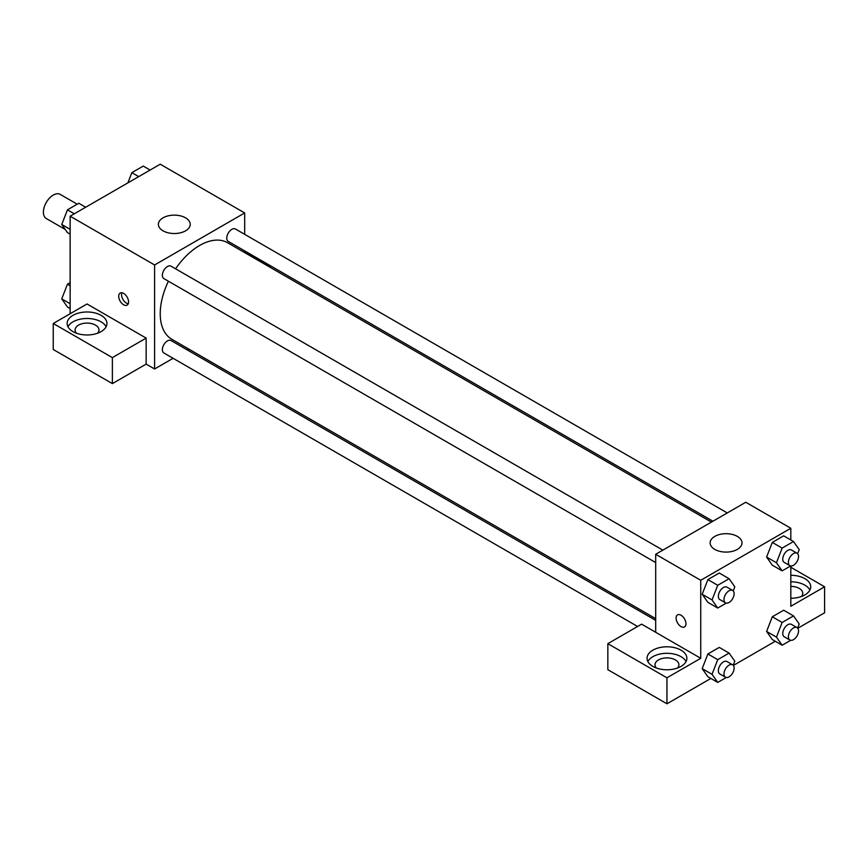 <?xml version="1.0" encoding="UTF-8"?>
<svg xmlns="http://www.w3.org/2000/svg" width="868" height="868" viewBox="0 0 868 868"><rect width="100%" height="100%" fill="white"/><g stroke="black" fill="none" stroke-linecap="round" stroke-linejoin="round"><path stroke-width="1.3" d="M77.209 204.197L60.218 194.389A13.931 8.04 120 0 0 49.487 198.121A13.931 8.04 120 0 0 43.4 212.15A13.931 8.04 120 0 0 46.286 218.53L65.241 229.467M70.145 313.728L70.145 216.208L160.233 164.204L244.678 212.953L244.678 234.327M244.678 250.874L244.678 252.621M244.678 251.97L270.013 266.595L269.449 266.921M270.013 266.595L270.013 267.246M163.043 217.835A15.928 9.19 180 0 1 180.403 215.839A15.928 9.19 180 0 1 190.233 224.335A15.928 9.19 180 0 1 174.305 233.525A15.928 9.19 180 0 1 158.377 224.335A15.928 9.19 180 0 1 163.043 217.835M173.101 358.3L154.602 368.987L154.602 264.968L70.145 216.208M154.602 264.968L244.678 212.953M123.636 304.787A6.966 4.025 60 0 1 119.079 298.646A6.966 4.025 60 0 1 120.153 293.069A6.966 4.025 60 0 1 127.119 297.084A6.966 4.025 60 0 1 127.119 305.135A6.966 4.025 60 0 1 123.636 304.787M146.149 338.108L87.039 303.974L53.252 323.482L112.373 357.616L146.149 338.108L146.149 364.115L154.602 368.987M121.867 292.766A6.966 4.025 -120 0 0 126.468 303.149A6.966 4.025 -120 0 0 128.236 303.789M72.955 315.355A19.91 11.49 180 0 1 94.655 312.86A19.91 11.49 180 0 1 106.938 323.482A19.91 11.49 180 0 1 87.039 334.972A19.91 11.49 180 0 1 67.129 323.482A19.91 11.49 180 0 1 72.955 315.355M106.124 326.726A19.91 11.49 0 0 0 72.955 321.854A19.91 11.49 0 0 0 67.943 326.726M76.503 333.236A11.946 6.901 180 0 1 75.093 329.981A11.946 6.901 180 0 1 82.46 323.612A11.946 6.901 180 0 1 95.48 325.109A11.946 6.901 180 0 1 98.974 329.981A11.946 6.901 180 0 1 97.563 333.236M112.373 357.616L112.373 383.613L146.149 364.115M53.252 323.482L53.252 349.489L112.373 383.613M188.942 349.153L187.434 350.032M662.859 550.138L171.018 266.172A7.161 4.134 120 0 0 163.857 270.306A7.161 4.134 120 0 0 163.857 278.585L655.687 562.551M655.687 620.37L171.018 340.549A7.161 4.134 120 0 0 165.495 342.469A7.161 4.134 120 0 0 162.37 349.685A7.161 4.134 120 0 0 163.857 352.961L637.6 626.479M727.265 512.945L235.423 228.989A7.161 4.134 120 0 0 229.901 230.91A7.161 4.134 120 0 0 226.776 238.114A7.161 4.134 120 0 0 228.262 241.402L712.932 521.223M711.424 522.091L227.503 242.704A55.736 32.181 120 0 0 175.586 268.809M168.425 281.221A55.736 32.181 120 0 0 160.233 313.728A55.736 32.181 120 0 0 171.777 339.247L655.687 618.634M655.687 632.284L641.615 624.157L607.839 643.665L666.95 677.8L700.736 658.291L655.687 632.284L655.687 554.272L745.775 502.257L790.813 528.265L790.813 539.972M607.839 643.665L607.839 669.673L666.95 703.796L710.87 678.45M733.373 665.452L775.276 641.257M797.79 628.269L824.6 612.786L824.6 586.779L790.813 606.287L790.813 565.958M790.813 586.388A11.946 6.901 180 0 1 799.265 588.406A11.946 6.901 180 0 1 802.759 593.278A11.946 6.901 180 0 1 801.348 596.533M809.909 590.034A19.91 11.49 0 0 0 790.813 581.788M790.813 575.289A19.91 11.49 180 0 1 810.723 586.779A19.91 11.49 180 0 1 790.813 598.269M656.414 668.045A11.946 6.901 180 0 1 655.004 664.79A11.946 6.901 180 0 1 666.95 657.901A11.946 6.901 180 0 1 678.895 664.79A11.946 6.901 180 0 1 677.485 668.045M686.045 661.546A19.91 11.49 0 0 0 652.877 656.664A19.91 11.49 0 0 0 647.864 661.546M652.877 650.165A19.91 11.49 180 0 1 674.566 647.669A19.91 11.49 180 0 1 686.859 658.291A19.91 11.49 180 0 1 666.95 669.781A19.91 11.49 180 0 1 647.051 658.291A19.91 11.49 180 0 1 652.877 650.165M666.95 677.8L666.95 703.796M790.813 567.271L824.6 586.779M782.144 622.475L772.292 616.779L783.674 610.215L772.292 616.779L766.607 631.448L772.292 639.542L766.607 631.448L776.459 637.134L782.144 622.475L793.526 615.9L799.211 623.994L797.627 628.074M790.661 565.936L782.144 570.851L772.292 565.166L766.596 557.082L772.292 542.413L783.674 535.838L772.292 542.413L782.144 548.099L793.526 541.524L799.211 549.618L797.627 553.697M726.256 603.119L717.738 608.034L707.887 602.349L702.179 594.276M717.738 608.034L712.042 599.94L717.738 585.282L707.887 579.596L719.257 573.032L707.887 579.596L702.19 594.255L707.887 602.349M726.256 677.496L717.738 682.411L712.042 674.317L717.738 659.658L707.887 653.973L719.257 647.398L707.887 653.973L702.19 668.631L707.887 676.725L702.179 668.653M700.736 658.291L700.736 580.28L790.813 528.265M737.333 536.391A15.928 9.19 180 0 1 741.999 542.891A15.928 9.19 180 0 1 726.071 552.091A15.928 9.19 180 0 1 710.143 542.891A15.928 9.19 180 0 1 719.973 534.395A15.928 9.19 180 0 1 737.333 536.391M700.736 580.28L655.687 554.272M677.55 614.87A6.966 4.025 -120 0 0 676.487 620.457A6.966 4.025 -120 0 0 681.033 626.598A6.966 4.025 60 0 1 676.476 620.457A6.966 4.025 60 0 1 677.55 614.88A6.966 4.025 60 0 1 684.516 618.895A6.966 4.025 60 0 1 684.516 626.946A6.966 4.025 60 0 1 681.033 626.598A6.966 4.025 -120 0 0 684.516 626.946M717.738 585.282L729.109 578.717L734.805 586.811L733.221 590.891M732.635 590.424L727.004 587.169A7.161 4.134 120 0 0 721.482 589.09A7.161 4.134 120 0 0 718.357 596.305A7.161 4.134 120 0 0 719.843 599.582L725.474 602.837A7.161 4.134 120 0 0 732.635 598.692A7.161 4.134 120 0 0 732.635 590.424A7.161 4.134 120 0 0 727.113 592.345A7.161 4.134 120 0 0 723.988 599.549A7.161 4.134 120 0 0 725.474 602.837M712.042 599.94L702.19 594.255M729.109 578.717L719.257 573.032M782.144 570.851L776.459 562.757L782.144 548.099M797.052 553.231L791.421 549.986A7.161 4.134 120 0 0 785.898 551.907A7.161 4.134 120 0 0 782.762 559.111A7.161 4.134 120 0 0 784.249 562.399L789.88 565.643A7.161 4.134 120 0 0 797.052 561.509A7.161 4.134 120 0 0 797.052 553.231A7.161 4.134 120 0 0 791.529 555.151A7.161 4.134 120 0 0 788.394 562.366A7.161 4.134 120 0 0 789.88 565.643M772.292 565.166L766.607 557.072L776.459 562.757M793.526 541.524L783.674 535.838M717.738 659.658L729.109 653.094L734.805 661.188L733.221 665.268M732.635 664.801L727.004 661.546A7.161 4.134 120 0 0 721.482 663.467A7.161 4.134 120 0 0 718.357 670.682A7.161 4.134 120 0 0 719.843 673.959L725.474 677.214A7.161 4.134 120 0 0 732.635 673.069A7.161 4.134 120 0 0 732.635 664.801A7.161 4.134 120 0 0 727.113 666.711A7.161 4.134 120 0 0 723.988 673.926A7.161 4.134 120 0 0 725.474 677.214M717.738 682.411L707.887 676.725M712.042 674.317L702.19 668.631M729.109 653.094L719.257 647.398M790.661 640.313L782.144 645.228L776.459 637.134M797.052 627.607L791.421 624.363A7.161 4.134 120 0 0 785.898 626.284A7.161 4.134 120 0 0 782.762 633.488A7.161 4.134 120 0 0 784.249 636.776L789.88 640.02A7.161 4.134 120 0 0 797.052 635.886A7.161 4.134 120 0 0 797.052 627.607A7.161 4.134 120 0 0 791.529 629.528A7.161 4.134 120 0 0 788.394 636.743A7.161 4.134 120 0 0 789.88 640.02M782.144 645.228L772.292 639.542M793.526 615.9L783.674 610.215M70.145 234.154L67.444 232.591L61.747 224.497L67.444 209.839L78.814 203.275L85.682 207.235M70.145 229.347L61.747 224.497M74.312 213.799L67.444 209.839M127.889 182.877L131.849 172.656L143.231 166.081L150.099 170.052M138.717 176.616L131.849 172.656M70.145 308.531L67.444 306.968L61.747 298.874L67.444 284.216L70.145 282.653M70.145 303.724L61.747 298.874M70.145 285.778L67.444 284.216"/></g></svg>
